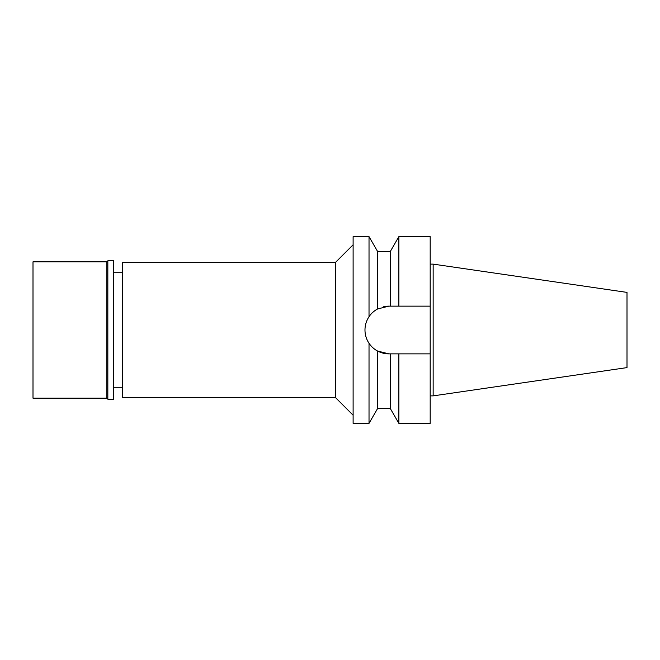 <?xml version="1.0" encoding="UTF-8"?>
<svg xmlns="http://www.w3.org/2000/svg" width="660" height="660" viewBox="0 0 660 660"><rect width="100%" height="100%" fill="white"/><g stroke="black" fill="none" stroke-linecap="round" stroke-linejoin="round"><path stroke-width="0.99" d="M433.15 264.124L433.15 395.876L627 367.603L627 292.397L433.15 264.124L430.188 264.124M122.512 272.2L113.619 272.2M122.512 387.799L113.619 387.799M122.512 262.564L122.512 397.435L335.338 397.435L335.338 262.564L122.512 262.564M353.116 244.786L335.338 262.564M353.116 415.214L335.338 397.435M353.116 236.635L353.116 423.365L369.022 423.365L369.022 343.299C366.349 339.232 364.996 334.801 364.98 330C364.996 325.198 366.349 320.768 369.022 316.701L369.022 236.635L353.116 236.635M384.508 306.537A23.859 23.859 0 0 1 388.839 306.141L377.578 308.962C373.766 311.14 370.912 313.723 369.022 316.701M369.022 343.299C371.382 346.706 374.236 349.28 377.578 351.037L388.839 353.859A23.859 23.859 0 0 1 372.859 347.721M371.918 346.83A23.859 23.859 0 0 1 365.054 328.086M365.326 325.9A23.859 23.859 0 0 1 367.051 320.273M367.958 318.45A23.859 23.859 0 0 1 373.346 311.85M374.443 310.967A23.859 23.859 0 0 1 377.578 308.962L377.578 251.452L369.022 236.635M388.839 353.859L390.316 353.859L390.316 408.548L377.578 408.548L377.578 351.037L377.058 350.749M382.891 353.108L382.231 352.927M383.229 306.809L388.839 306.141L430.188 306.141L430.188 236.635L398.871 236.635L398.871 306.141L388.839 306.141M390.316 353.859L398.871 353.859L398.871 423.365L390.316 408.548M398.871 353.859L430.188 353.859L430.188 306.141L398.871 306.141M398.871 423.365L430.188 423.365L430.188 353.859M390.316 306.141L390.316 251.452L377.578 251.452M433.15 395.876L430.188 395.876M33 261.83L33 398.17L106.805 398.17L106.805 261.83L33 261.83M107.844 260.791L107.844 399.209L113.619 399.209L113.619 260.791L107.844 260.791L106.805 261.83M107.844 399.209L106.805 398.17M377.578 408.548L369.022 423.365M390.316 251.452L398.871 236.635"/></g></svg>
